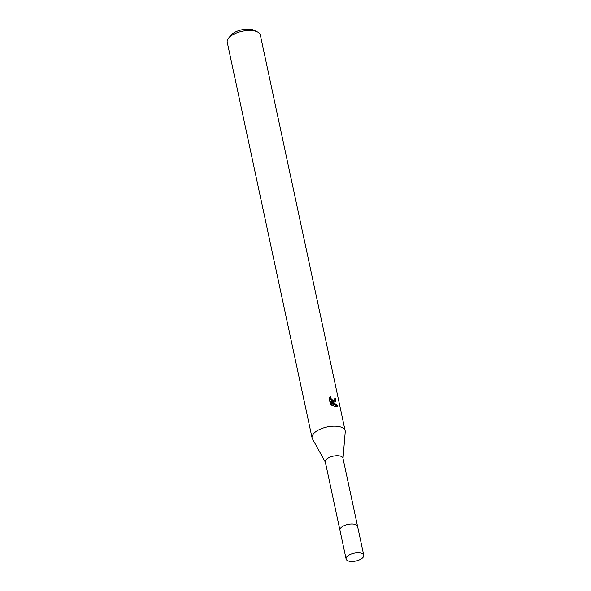<?xml version="1.0" encoding="UTF-8"?>
<svg xmlns="http://www.w3.org/2000/svg" width="591" height="591" viewBox="0 0 591 591"><rect width="100%" height="100%" fill="white"/><g stroke="black" fill="none" stroke-linecap="round" stroke-linejoin="round"><path stroke-width="0.89" d="M357.562 526.308L342.957 458.18A9.02 3.997 167.9 0 0 339.877 455.993A9.02 3.997 167.9 0 0 330.037 457.161A9.02 3.997 167.9 0 0 325.309 461.963L339.914 530.09M343.016 458.446L345.233 431.814A16.932 7.498 167.9 0 0 345.174 430.802A16.932 7.498 167.9 0 0 339.389 426.695A16.932 7.498 167.9 0 0 320.935 428.896A16.932 7.498 167.9 0 0 312.07 437.901A16.932 7.498 167.9 0 0 312.425 438.847L325.368 462.228M334.085 401.961L332.341 401.444L337.986 406.01L337.402 406.83L334.307 406.748L331.3 400.979L332.312 405.722L330.399 404.089L329.143 398.238L330.605 396.65L330.583 397.684L331.625 399.427L333.752 400.395L334.787 399.486L334.75 398.474A16.932 7.498 -12.1 0 1 335.88 398.91L335.348 401.681L334.085 401.961M345.174 430.802L260.343 35.098A16.932 7.498 167.9 0 0 257.403 31.936A16.932 7.498 167.9 0 0 254.558 30.983A16.932 7.498 167.9 0 0 228.621 38.105A16.932 7.498 167.9 0 0 227.232 42.19L312.07 437.901M257.403 31.936L254.041 30.311A13.541 5.999 167.9 0 0 251.766 29.55A13.541 5.999 167.9 0 0 231.015 35.246L228.621 38.105M331.773 401.85L332.341 401.444M336.988 407.036L337.225 406.549L331.928 402.139M337.225 406.549L337.986 406.01M331.307 404.968L330.561 401.496L331.3 400.979M334.934 401.88L335.141 399.435A15.802 7.003 167.9 0 0 334.816 399.287M334.366 400.196L333.339 400.853L331.736 400.55L330.229 399.124L329.859 397.226M330.088 397.012L330.598 396.657M335.141 399.435L335.88 398.91M361.692 558.598A9.028 3.997 167.9 0 0 363.768 555.215A9.028 3.997 167.9 0 0 357.599 552.77A9.028 3.997 167.9 0 0 348.18 555.629A9.028 3.997 167.9 0 0 346.112 559.005A9.028 3.997 167.9 0 0 352.273 561.45A9.028 3.997 167.9 0 0 361.692 558.598M363.768 555.215L357.599 526.441A9.028 3.997 167.9 0 0 351.431 523.995A9.028 3.997 167.9 0 0 342.012 526.847A9.028 3.997 167.9 0 0 339.943 530.223L346.112 559.005"/></g></svg>
